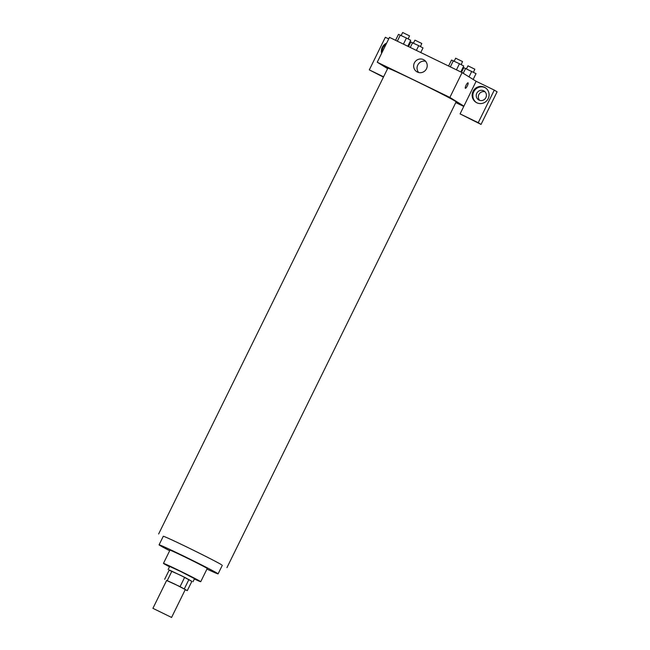 <?xml version="1.0" encoding="UTF-8"?>
<svg xmlns="http://www.w3.org/2000/svg" width="650" height="650" viewBox="0 0 650 650"><rect width="100%" height="100%" fill="white"/><g stroke="black" fill="none" stroke-linecap="round" stroke-linejoin="round"><path stroke-width="0.97" d="M171.308 617.313L152.912 608.327L171.308 617.313M152.912 608.327L166.66 580.385L174.98 584.196L185.299 589.55L171.551 617.5M164.669 579.288L169.252 569.969L184.657 577.322L180.074 586.641L166.611 580.491M184.657 577.322L191.88 581.336L187.289 590.655L185.209 589.737M187.289 590.655L180.074 586.641M188.923 579.508L184.34 588.819M191.864 581.36L180.716 575.356L169.146 570.188M168.139 569.538L169.666 566.434L180.757 571.521L194.521 578.663L192.993 581.766M171.917 571.147L167.334 580.466M194.35 578.996A20.767 0.504 -153.8 0 0 200.728 581.717A20.767 0.504 -153.8 0 0 182.317 572.097A20.767 0.504 -153.8 0 0 163.459 563.379A20.767 0.504 -153.8 0 0 169.504 566.767M200.728 581.717L207.22 568.523A20.767 0.504 -153.8 0 0 188.809 558.903A20.767 0.504 -153.8 0 0 169.951 550.184L163.459 563.379M206.952 569.075A32.89 0.796 -153.8 0 0 218.091 573.869A32.89 0.796 -153.8 0 0 188.939 558.642A32.89 0.796 -153.8 0 0 159.079 544.83A32.89 0.796 -153.8 0 0 169.683 550.729M158.624 533.999L387.814 68.226A38.082 0.918 26.2 0 1 418.291 82.209A38.082 0.918 26.2 0 1 455.26 101.172A38.082 0.918 26.2 0 1 456.146 101.855L226.956 567.621M392.722 70.021L385.921 66.722L392.722 70.021M438.937 92.422L445.738 95.721L438.937 92.422M463.751 106.438L455.788 102.578M463.905 106.129L460.078 113.888L478.238 122.688L494.284 90.09L476.125 81.282L463.905 106.129L449.873 97.419L377.244 62.213L387.603 68.64M455.942 102.253L458.031 103.358L455.869 102.416M485.03 91.812A5.192 5.046 -58.2 0 0 479.716 100.368M383.435 77.114L369.306 69.883L385.344 37.278L388.708 38.911M478.238 122.688L481.041 124.434L497.087 91.829L494.284 90.09M481.041 124.434L460.078 113.888M386.084 44.249A8.653 8.401 -58.2 0 0 382.094 52.358M381.623 53.316A8.653 8.401 121.8 0 1 386.636 43.136M485.859 97.638A5.192 5.046 121.8 0 1 478.579 99.848A5.192 5.046 121.8 0 1 477.035 92.779A5.192 5.046 121.8 0 1 484.063 91.024A5.192 5.046 121.8 0 1 485.859 97.638M485.526 87.88A8.653 8.401 -58.2 0 0 474.183 91.008A8.653 8.401 -58.2 0 0 476.409 102.562M476.799 102.765A8.653 8.401 121.8 0 1 473.476 90.569A8.653 8.401 121.8 0 1 485.184 87.653A8.653 8.401 121.8 0 1 487.979 99.06A8.653 8.401 121.8 0 1 476.799 102.765M383.589 76.806L369.306 69.883M476.125 81.282L462.093 72.572L389.472 37.367L377.244 62.213M414.383 62.904A6.922 6.727 121.8 0 1 424.084 59.954A6.922 6.727 121.8 0 1 426.148 69.388A6.922 6.727 121.8 0 1 416.78 71.719A6.922 6.727 121.8 0 1 414.383 62.904M462.093 72.572L449.873 97.419M425.628 61.287A6.922 6.727 -58.2 0 0 418.657 72.516M465.368 88.286A3.031 0.715 115.9 0 0 467.301 85.946A3.031 0.715 -64.1 0 1 465.376 88.286A3.031 0.715 -64.1 0 1 466.05 85.248A3.031 0.715 -64.1 0 1 468.016 82.843A3.031 0.715 -64.1 0 1 467.309 85.946A3.031 0.715 115.9 0 0 468.016 82.834M460.801 71.947L463.734 65.991L459.452 63.741L451.506 60.06L448.573 66.016M459.452 63.741L456.446 69.843M453.334 60.775L450.336 66.877M454.188 61.189L455.658 58.199L462.548 61.563L461.159 64.642M407.786 46.248L410.719 40.284L406.437 38.041L398.491 34.361L395.558 40.316M406.437 38.041L403.431 44.135M400.319 35.076L397.321 41.178M401.172 35.49L402.642 32.5L409.533 35.864L408.143 38.943M473.159 79.446L476.027 73.621L463.791 67.689L461.524 72.296M471.738 71.37L469.032 76.879M465.628 68.413L463.231 73.279M466.473 68.819L467.943 65.829L474.841 69.201L473.452 72.272M420.737 52.528L423.012 47.921L418.722 45.671L410.776 41.99L408.509 46.597M418.722 45.671L416.39 50.416M412.612 42.713L410.272 47.458M413.457 43.119L414.928 40.129L421.826 43.501L420.436 46.572M159.079 544.83L163.28 536.291A32.89 0.796 26.2 0 1 189.613 548.372A32.89 0.796 26.2 0 1 221.536 564.744M222.3 565.329L218.091 573.869"/></g></svg>
